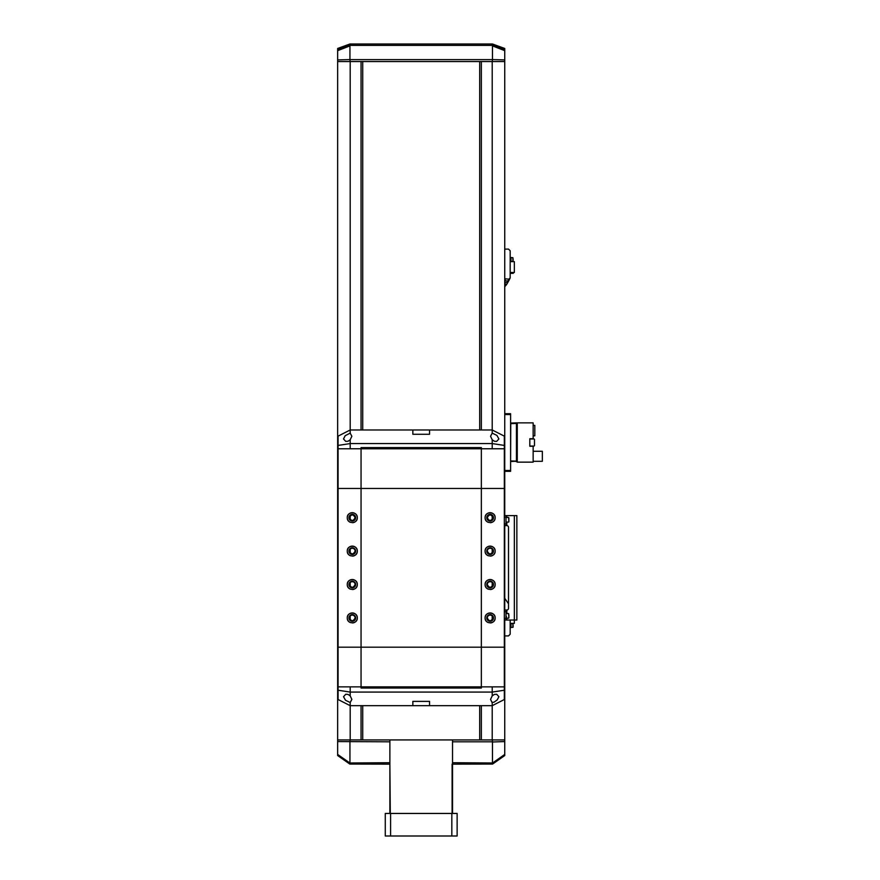 <?xml version="1.0" encoding="UTF-8"?>
<svg xmlns="http://www.w3.org/2000/svg" width="880" height="880" viewBox="0 0 880 880"><rect width="100%" height="100%" fill="white"/><g stroke="black" fill="none" stroke-linecap="round" stroke-linejoin="round"><path stroke-width="1.32" d="M355.124 617.947A2.838 2.838 0 0 0 352.275 615.109A2.838 2.838 0 0 0 349.437 617.947C351.329 621.61 353.221 621.61 355.124 617.947M349.437 517.693C351.329 521.356 353.221 521.356 355.124 517.693C353.221 514.03 351.329 514.03 349.437 517.693M350.185 687.995L350.185 695.86L351.857 699.38L350.185 702.515L350.185 705.672L338.074 699.512L338.074 686.873L481.349 686.873L481.349 647.185L361.053 647.185L361.053 686.873L338.074 686.873L338.074 647.185L361.053 647.185L361.053 488.466L481.349 488.466L481.349 448.778L504.328 448.778L504.328 488.455L481.349 488.455L481.349 647.185L504.328 647.185L504.328 488.466L338.074 488.466L338.074 647.185L504.328 647.185L504.328 686.873L481.349 686.873L504.328 686.873L504.328 699.512L492.217 705.672L492.217 702.581M349.437 584.529C351.329 588.192 353.221 588.192 355.124 584.529A2.838 2.838 0 0 0 352.275 581.691A2.838 2.838 0 0 0 349.437 584.529M349.437 551.111C351.329 554.774 353.221 554.774 355.124 551.111A2.838 2.838 0 0 0 352.275 548.273A2.838 2.838 0 0 0 349.437 551.111M355.619 617.947A3.344 3.344 0 0 0 352.275 614.603A3.344 3.344 0 0 0 348.942 617.947A3.344 3.344 0 0 0 352.275 621.291A3.344 3.344 0 0 0 355.619 617.947M490.457 522.698A5.016 5.016 0 0 0 495.143 517.693A5.016 5.016 0 0 0 490.127 512.688A5.016 5.016 0 0 0 485.111 517.693C484.803 511.225 495.451 511.225 495.143 517.693C495.451 524.161 484.803 524.161 485.111 517.693A5.016 5.016 0 0 0 488.07 522.269M490.457 556.116A5.016 5.016 0 0 0 495.143 551.111A5.016 5.016 0 0 0 490.127 546.106A5.016 5.016 0 0 0 485.111 551.111C484.803 544.643 495.451 544.643 495.143 551.111C495.451 557.579 484.803 557.579 485.111 551.111A5.016 5.016 0 0 0 488.07 555.687M490.457 589.534A5.016 5.016 0 0 0 495.143 584.529A5.016 5.016 0 0 0 490.127 579.524A5.016 5.016 0 0 0 485.111 584.529C484.803 578.061 495.451 578.061 495.143 584.529C495.451 590.997 484.803 590.997 485.111 584.529A5.016 5.016 0 0 0 488.07 589.105M490.457 622.952A5.016 5.016 0 0 0 495.143 617.947A5.016 5.016 0 0 0 490.127 612.942A5.016 5.016 0 0 0 485.111 617.947C484.803 611.479 495.451 611.479 495.143 617.947C495.451 624.415 484.803 624.415 485.111 617.947A5.016 5.016 0 0 0 488.07 622.523M352.605 522.698A5.016 5.016 0 0 0 357.291 517.693A5.016 5.016 0 0 0 352.275 512.688A5.016 5.016 0 0 0 347.27 517.693C346.951 511.225 357.599 511.225 357.291 517.693C357.599 524.161 346.951 524.161 347.27 517.693A5.016 5.016 0 0 0 350.218 522.269M352.605 556.116A5.016 5.016 0 0 0 357.291 551.111A5.016 5.016 0 0 0 352.275 546.106A5.016 5.016 0 0 0 347.27 551.111C346.951 544.643 357.599 544.643 357.291 551.111C357.599 557.579 346.951 557.579 347.27 551.111A5.016 5.016 0 0 0 350.218 555.687M352.605 589.534A5.016 5.016 0 0 0 357.291 584.529A5.016 5.016 0 0 0 352.275 579.524A5.016 5.016 0 0 0 347.27 584.529C346.951 578.061 357.599 578.061 357.291 584.529C357.599 590.997 346.951 590.997 347.27 584.529A5.016 5.016 0 0 0 350.218 589.105M350.218 622.523A5.016 5.016 0 0 1 347.27 617.947C346.951 611.479 357.599 611.479 357.291 617.947C357.599 624.415 346.951 624.415 347.27 617.947A5.016 5.016 0 0 1 352.275 612.942A5.016 5.016 0 0 1 357.291 617.947A5.016 5.016 0 0 1 352.605 622.952M355.619 517.693A3.344 3.344 0 0 0 352.275 514.349A3.344 3.344 0 0 0 348.942 517.693A3.344 3.344 0 0 0 352.275 521.037A3.344 3.344 0 0 0 355.619 517.693M487.289 517.693C489.181 521.356 491.073 521.356 492.965 517.693C491.073 514.03 489.181 514.03 487.289 517.693M487.289 617.947C489.181 621.61 491.073 621.61 492.965 617.947A2.838 2.838 0 0 0 490.127 615.109A2.838 2.838 0 0 0 487.289 617.947M487.289 584.529C489.181 588.192 491.073 588.192 492.965 584.529A2.838 2.838 0 0 0 490.127 581.691A2.838 2.838 0 0 0 487.289 584.529M487.289 551.111C489.181 554.774 491.073 554.774 492.965 551.111A2.838 2.838 0 0 0 490.127 548.273A2.838 2.838 0 0 0 487.289 551.111M361.053 488.455L338.074 488.455L338.074 448.778L361.053 448.778L361.053 488.455M355.619 584.529A3.344 3.344 0 0 0 352.275 581.185A3.344 3.344 0 0 0 348.942 584.529A3.344 3.344 0 0 0 352.275 587.873A3.344 3.344 0 0 0 355.619 584.529M355.619 551.111A3.344 3.344 0 0 0 352.275 547.767A3.344 3.344 0 0 0 348.942 551.111A3.344 3.344 0 0 0 352.275 554.455A3.344 3.344 0 0 0 355.619 551.111M486.783 517.693A3.344 3.344 0 0 1 490.127 514.349A3.344 3.344 0 0 1 493.471 517.693A3.344 3.344 0 0 1 490.127 521.037A3.344 3.344 0 0 1 486.783 517.693M486.783 551.111A3.344 3.344 0 0 1 490.127 547.767A3.344 3.344 0 0 1 493.471 551.111A3.344 3.344 0 0 1 490.127 554.455A3.344 3.344 0 0 1 486.783 551.111M486.783 584.529A3.344 3.344 0 0 1 490.127 581.185A3.344 3.344 0 0 1 493.471 584.529A3.344 3.344 0 0 1 490.127 587.873A3.344 3.344 0 0 1 486.783 584.529M486.783 617.947A3.344 3.344 0 0 1 490.127 614.603A3.344 3.344 0 0 1 493.471 617.947A3.344 3.344 0 0 1 490.127 621.291A3.344 3.344 0 0 1 486.783 617.947M481.349 448.778L361.053 448.767L504.328 448.767L504.328 436.139L492.217 429.979L429.561 429.979L429.561 434.269L412.852 434.269L412.852 429.979L350.185 429.979L350.185 433.125L351.857 436.271L350.185 439.78L350.185 448.767L361.053 448.767L361.053 447.601L481.349 447.601L481.349 448.778M350.185 61.545L337.656 61.545L337.656 48.466L349.943 44L492.47 44L504.746 48.466L504.746 61.545L350.185 61.545L350.185 429.979L338.074 436.139L338.074 448.767L350.185 448.778M481.349 686.873L361.053 686.873L361.053 688.039L481.349 688.039L481.349 686.873M492.217 448.767L492.217 439.78L490.545 436.271L492.217 433.125L492.217 61.545M492.217 695.86L494.362 694.397L496.694 694.276L498.894 696.696L497.189 699.963L493.922 702.24L491.953 702.328L490.545 699.38L492.217 695.86L492.217 686.873M349.811 762.982L349.811 764.06L337.656 755.557L337.656 754.435L349.811 762.982L389.873 762.718L389.873 741.807L337.656 741.565L337.656 739.926L350.185 739.926L350.185 705.672L412.852 705.672L412.852 701.382L429.561 701.382L429.561 705.672L492.217 705.672L492.217 739.926L504.746 739.926L504.746 755.557L492.591 764.06L492.602 762.982L504.746 754.435M338.074 445.423L350.185 443.575L492.217 443.575L504.328 445.423M492.217 439.78L494.34 441.243L496.661 441.375L498.894 438.955L496.892 435.38L492.217 433.125M412.852 429.979L429.561 429.979M350.185 439.78L348.04 441.254L345.719 441.364L343.508 438.955L345.213 435.677L350.185 433.125M504.328 690.228L492.217 692.076L350.185 692.076L338.074 690.228M350.185 695.86L348.073 694.408L345.741 694.276L343.508 696.696L345.51 700.26L350.185 702.515M429.561 705.672L412.852 705.672M389.873 762.718L389.873 764.148L349.811 764.06M389.873 813.439L389.873 764.148L390.291 813.439M492.591 764.06L452.111 764.148L452.111 813.439M349.943 741.983L349.943 762.718M337.656 754.435L337.656 741.565M389.873 741.807L389.873 739.926L337.656 739.926L337.656 61.545L337.656 739.926L350.086 739.926L349.943 741.807M492.47 762.718L492.47 741.807L452.529 741.807L452.529 762.718L492.602 762.982M452.529 762.718L452.529 813.439M504.746 61.545L492.294 61.545L504.746 61.545L504.746 515.603M492.47 741.807L492.316 739.926L452.529 739.926L492.217 739.926M452.529 741.807L452.529 739.926L350.185 739.926M504.746 741.565L492.47 741.983M350.185 515.768L350.185 519.618M350.185 549.186L350.185 553.036M350.185 582.604L350.185 586.454M350.185 616.022L350.185 619.872M361.053 61.545L361.053 429.979M361.053 705.672L361.053 739.926M362.725 61.545L362.725 429.979M362.725 705.672L362.725 739.926M479.688 61.545L479.688 429.979M479.688 705.672L479.688 739.926M481.349 61.545L481.349 429.979M481.349 705.672L481.349 739.926M492.217 447.656L492.217 448.778M492.217 515.768L492.217 519.618M492.217 549.186L492.217 553.036M492.217 582.604L492.217 586.454M492.217 616.022L492.217 619.872M504.746 525.635L504.746 610.016M504.746 620.037L504.746 739.926L492.316 739.926M349.767 44.066L349.943 45.881L337.656 50.666M337.656 59.917L349.943 59.587L350.086 61.545L492.294 61.545L492.47 59.587L504.746 59.917M349.943 45.881L349.943 59.587M350.086 61.545L337.656 61.545M504.746 50.666L492.47 45.881L492.646 44.066M492.47 59.587L492.47 45.881M349.943 59.62L492.47 59.62M390.588 836L390.588 813.439L385.275 813.439L385.275 836L457.127 836L457.127 813.439L451.825 813.439L451.825 836M451.825 813.439L390.588 813.439M504.746 249.106L508.508 249.106L510.18 250.767L510.18 277.926L508.926 279.18L504.746 278.762M508.926 279.18L507.287 282.524L505.164 282.524L504.746 284.603L506.561 284.603L504.746 286.693M504.746 282.524L504.746 280.852M505.164 279.18L505.164 280.852L508.607 281.061L510.18 277.926M506.561 284.603L508.607 281.061M507.628 282.766L506.594 284.548L505.164 284.185M509.344 279.785L509.344 278.762M510.18 257.455L511.016 257.455L511.016 261.635L514.349 261.635L514.349 272.492L510.18 272.492M513.271 272.492L513.271 273.328L510.598 273.328L510.598 272.492M513.106 260.403L513.106 258.742M504.746 635.91L508.508 635.91L510.18 634.238L510.18 620.037M508.508 603.779L504.746 598.312M504.328 620.037L514.349 620.037L514.349 623.381L511.016 623.381L511.016 627.561L510.18 627.561M511.016 627.352L512.897 627.352L512.897 623.59L513.106 627.132M513.106 624.932L513.106 626.428M534.49 439.769L534.49 445.643L534.49 439.769M533.148 451.275L542.344 451.275L542.344 461.307L533.148 461.307M533.148 446.061L533.148 462.143L517.275 462.143L517.275 422.873L533.148 422.873L533.148 438.955M533.148 446.27L529.815 446.27L529.815 438.746L533.148 438.746M533.148 435.82L534.82 435.82L534.82 425.381L533.148 425.381M504.746 414.524L510.598 414.524L510.598 413.688L504.746 413.688M504.746 471.328L510.598 471.328L510.598 470.492L504.746 470.492M510.598 414.524L510.598 470.492M510.598 461.351L517.275 461.307M510.598 423.236L516.439 422.873L516.439 423.456L516.857 422.873L516.857 461.725M517.275 461.142L510.752 461.527L510.752 460.933L516.439 461.142L516.439 461.725L516.439 423.456L517.275 423.456M510.598 427.636L510.598 428.725M506.836 517.484L506.836 515.603L504.328 515.603M506.836 515.603L514.349 515.603L514.349 620.037L516.857 620.037L516.857 515.603L514.349 515.603M504.328 517.275L506 517.275L506 515.603M506.836 613.558L506.836 610.016A1.672 1.672 0 0 0 508.508 608.344L508.508 527.307A1.672 1.672 0 0 0 506.836 525.635L506 525.635L506 523.963L504.328 523.963M506 517.275L506 523.963M506.836 610.016L504.328 610.016M504.328 611.688L506 611.688L506 610.016M506 611.688L506 618.365L504.328 618.365M506 620.037L506 618.365M504.328 525.635L506 525.635M508.882 617.001L508.882 614.724M508.882 615.637L508.882 616.781M506.374 617.111L506.374 616.286M508.882 517.781L508.882 520.19L508.882 517.781M508.882 518.639L508.882 520.927M350.163 44.836L337.656 49.423M492.107 45.386L350.295 45.386M492.239 44.836L504.746 49.423M511.016 261.426L512.897 261.426L512.897 257.664L511.016 257.664M512.897 623.59L511.016 623.59M534.49 445.643L534.49 439.373M510.598 460.933L510.752 423.071L516.439 422.873M510.598 423.654L516.439 423.456M506.836 525.635L506.836 522.082M506.836 620.037L506.836 618.156M506 613.558L508.629 613.558L508.882 617.903M506 517.484L508.629 517.484L508.882 521.829M350.086 739.926L337.656 739.926M534.072 446.061L529.815 446.061M534.072 438.955L529.815 438.955M506 618.156L508.629 618.156M506 522.082L508.629 522.082"/></g></svg>
